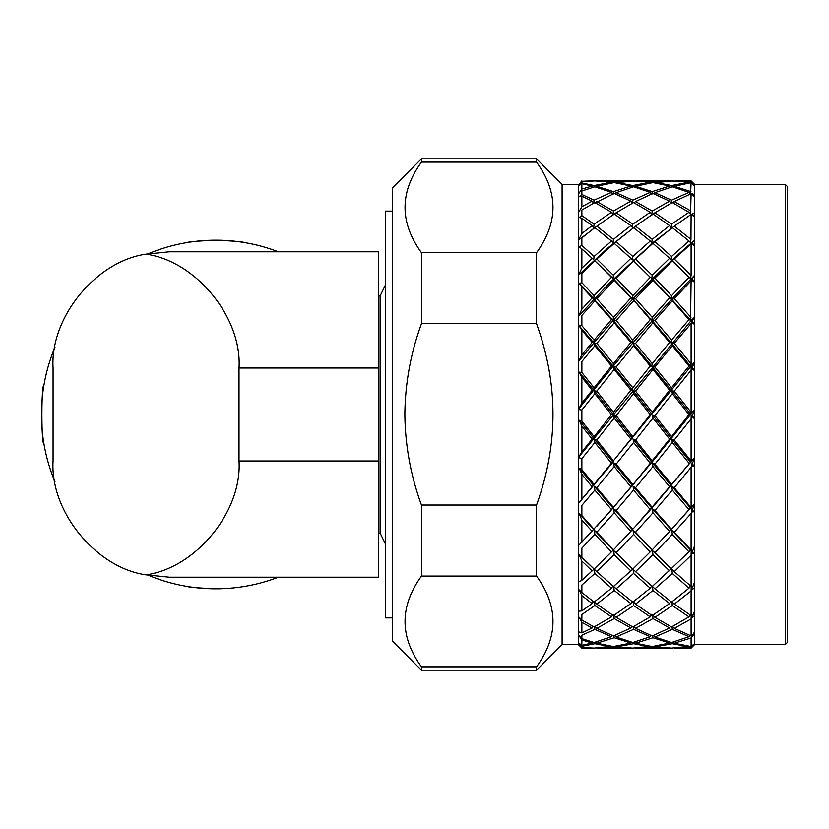 <?xml version="1.0" encoding="UTF-8"?>
<svg xmlns="http://www.w3.org/2000/svg" width="829" height="829" viewBox="0 0 829 829"><rect width="100%" height="100%" fill="white"/><g stroke="black" fill="none" stroke-linecap="round" stroke-linejoin="round"><path stroke-width="1.24" d="M43.885 385.444C41.232 383.651 41.232 445.318 43.885 443.556C41.232 445.349 41.232 383.682 43.885 385.444M148.536 253.664A174.318 174.318 0 0 1 215.768 240.182C198.131 240.98 188.442 241.799 186.722 242.617M278.357 577.202A174.318 174.318 0 0 1 215.768 588.818C198.131 588.02 188.442 587.201 186.722 586.383M215.768 588.818A174.318 174.318 0 0 1 148.536 575.336M54.942 481.742A174.318 174.318 0 0 1 54.942 347.258M278.357 251.798A174.318 174.318 0 0 0 215.768 240.182C233.415 240.98 243.104 241.799 244.824 242.617M146.039 574.849C96.029 567.855 49.927 511.389 53.066 460.986L53.066 368.014C49.927 317.611 96.029 261.145 146.039 254.151L169.282 251.798L378.47 251.798L378.47 460.986L239.011 460.986C242.161 511.389 196.058 567.855 146.039 574.849L169.282 577.202L378.47 577.202L378.47 460.986M146.039 254.151C196.058 261.145 242.161 317.611 239.011 368.014L239.011 460.986M385.444 544.021L380.107 533.037L378.47 533.037M380.107 533.037L380.107 295.963L378.47 295.963M392.418 211.126L385.444 211.126L385.444 617.874L392.418 617.874M421.474 323.693L536.529 323.693C558.435 384.076 558.435 444.531 536.529 505.037L421.474 505.037C410.749 475.794 405.205 445.608 404.853 414.5C405.163 383.267 410.707 352.999 421.474 323.693L421.474 252.7C399.568 222.535 399.568 192.338 421.474 162.111L421.474 158.826L392.418 187.882L392.418 641.118L421.474 670.174L421.474 666.837C399.568 636.62 399.568 606.362 421.474 576.082L536.529 576.082C558.435 606.3 558.435 636.558 536.529 666.837L421.474 666.837M421.474 158.826L536.529 158.826L536.529 162.111C558.435 192.276 558.435 222.473 536.529 252.7L421.474 252.7M592.662 642.092L592.144 643.014L581.854 645.356L578.362 642.765L578.362 644.61L562.093 644.61L536.529 670.174L536.529 666.837M562.093 644.61L562.093 184.39L536.529 158.826M536.529 323.693L536.529 252.7M536.529 576.082L536.529 505.037M692.215 645.325L693.749 644.516L691.096 647.231L674.205 648.019M691.096 647.231L691.096 648.091L674.267 648.091M785.229 644.61L785.229 184.39L787.55 186.722L787.55 642.278L785.229 644.61L694.578 644.61L694.578 631.771L692.433 635.625L691.199 634.268M691.521 646.071L691.614 646.589M669.614 648.04L635.48 648.019M672.091 642.34L672.309 643.698L654.91 646.921L671.552 648.081L689.293 646.309M674.267 643.211L691.096 646.537L691.096 637.967L674.267 643.211L673.2 642.029M652.837 646.465L652.951 647.159L635.542 648.091M669.594 648.091L652.951 647.159M691.386 635.522L691.096 637.967M654.91 646.921L654.288 646.237M614.071 646.465L614.196 647.159L596.818 648.091L630.89 648.04M633.366 642.34L633.584 643.698L616.154 646.921L632.828 648.081L650.537 646.309M635.542 643.211L652.195 646.558L669.594 643.014L652.951 637.739L635.542 643.211L634.475 642.029M670.122 642.092L669.594 643.014M671.946 626.724L672.309 629.325L654.91 636.993L671.552 642.496L688.992 636.703L689.728 635.428M674.267 628.341L691.096 635.874L691.096 618.942L674.267 628.341L672.516 626.434M652.661 635.739L652.951 637.739M785.229 184.39L694.578 184.39L694.578 611.263L692.433 616.03L691.199 614.724L691.096 618.942M654.91 636.993L653.47 635.408M616.154 646.921L615.532 646.237M578.362 644.61L581.854 648.091L592.165 648.04M592.144 648.091L581.854 647.739L579.191 644.693L581.854 647.418L594.092 648.081L611.781 646.309M613.906 635.739L614.196 637.739L596.818 643.211L613.439 646.558L630.869 643.014L631.397 642.092M633.221 626.724L633.584 629.325L616.154 636.993L632.828 642.496L650.247 636.703L650.972 635.428M635.542 628.341L652.195 635.926L669.594 627.957L652.951 618.558L635.542 628.341L633.791 626.434M670.506 626.392L669.594 627.957M694.578 582.155L692.433 587.616L691.199 586.424L691.096 590.973L674.267 604.123L671.801 601.595L672.309 605.553L654.91 617.346L671.552 626.942L688.992 616.869L690.536 614.31M674.267 604.123L691.096 615.522L691.096 590.973M654.91 617.346L652.444 614.724L652.951 618.558M594.642 642.34L594.859 643.698L581.854 646.299L581.854 647.418M616.154 636.993L614.714 635.408M596.818 643.211L595.75 642.029M581.854 645.356L581.854 639.978L579.191 635.843L581.854 638.641L594.092 642.496L611.481 636.703L612.216 635.428M694.578 545.731L692.433 551.648L691.199 550.611L691.096 555.295L674.267 571.616L671.801 569.368L672.309 573.43L654.91 588.828L652.444 586.424L652.951 590.466L635.542 604.123L633.076 601.595L633.584 605.553L616.154 617.346L613.688 614.724L614.196 618.558L596.818 628.341L613.439 635.926L630.869 627.957L631.781 626.392M616.154 617.346L632.828 626.942L650.247 616.869L651.791 614.31M635.542 604.123L652.195 615.615L669.594 603.564L652.951 590.466M671.138 601.118L669.594 603.564M654.91 588.828L671.552 602.103L688.992 588.186L690.536 585.875M674.267 571.616L691.096 586.404L691.096 555.295M594.497 626.724L594.859 629.325L581.854 635.232L581.854 638.641M596.818 628.341L595.067 626.434M578.362 642.776L578.362 631.76L581.854 632.89L592.144 627.957L593.056 626.392M581.854 632.89L581.854 622.361L579.191 617.304L581.854 620.061L594.092 626.942L611.481 616.869L613.025 614.31M635.542 571.616L652.195 586.517L671.138 568.756L652.444 550.611L652.951 554.684L635.542 571.616L633.076 569.368L633.584 573.43L616.154 588.828L613.688 586.424L614.196 590.466L596.818 604.123L613.439 615.615L630.869 603.564L632.413 601.118M616.154 588.828L632.828 602.103L650.247 588.186L651.791 585.875M671.138 568.756L691.096 549.762L691.096 513.472L674.267 532.249L671.801 530.363L672.309 534.373L654.91 552.694L652.444 550.611M669.594 570.901L652.951 554.684M596.818 604.123L594.352 601.595L594.859 605.553L581.854 614.507L581.854 620.061M692.433 509.68L693.749 511.762L691.614 512.001L691.199 508.851L692.433 509.68L694.578 503.566L674.485 526.042L691.096 507.203L691.096 467.318L674.267 487.732L671.801 486.302L672.309 490.063L654.91 510.519L652.444 508.851L652.951 512.768L635.542 532.249L633.076 530.363L633.584 534.373L616.154 552.694L613.688 550.611L614.196 554.674L596.818 571.616L594.352 569.368L594.859 573.44L581.854 585.046L581.854 592.507L594.092 602.103L611.481 588.186L613.025 585.875M691.614 512.001L691.096 513.472M578.362 631.76L578.362 611.253L581.854 610.88L592.144 603.564L593.688 601.118M596.818 571.616L613.439 586.517L632.828 569.067L652.195 549.907L669.594 531.42L652.951 512.768M654.91 510.519L671.552 529.275L669.594 531.42M671.552 529.275L674.485 526.042M671.138 529.658L652.444 508.851M692.433 463.556L693.749 466.085L691.614 465.857L691.199 462.965L692.433 463.556L694.578 457.504L653.459 506.27L635.729 526.063L669.594 486.82L652.951 466.561L635.542 487.732L633.076 486.302L633.584 490.063L616.154 510.519L613.688 508.851L614.196 512.768L596.818 532.249L594.352 530.363L594.859 534.373L581.854 548.135L581.854 557.161L594.092 569.067L613.439 549.907L635.729 526.063M691.614 465.857L691.096 467.318M578.362 582.134L581.854 580.29L594.092 569.067M578.362 611.242L578.362 545.71L608.755 513.016L653.459 460.396L694.578 409.567L692.433 415.277L691.199 414.966L691.096 418.852L674.267 440.012L671.801 439.101L672.309 442.458L654.91 464.147L671.552 484.468L669.594 486.82M671.552 484.468L690.536 462.167L691.096 460.603L691.096 418.852M671.138 485.525L652.444 462.965L652.951 466.561M654.91 464.147L652.444 462.965M596.932 526.146L632.413 485.525L650.247 463.204L651.791 462.157L652.195 460.779L669.594 439.059L652.951 418.075L635.542 440.012L633.076 439.101L633.584 442.458L616.154 464.147L613.688 462.965L614.196 466.561L596.818 487.732L594.352 486.302L594.859 490.063L581.854 505.379L581.854 515.586L594.092 529.275M578.362 545.71L578.362 503.535L694.578 361.848L692.433 366.978L691.199 366.936L691.096 370.2L674.267 391.174L671.801 390.822L672.309 393.63L654.91 415.609L671.552 436.603L671.138 438.282L669.594 439.059M671.552 436.603L688.992 414.635L690.536 414.137L691.096 411.982L691.096 370.2M671.138 438.282L652.444 414.966L652.951 418.075M654.91 415.609L652.444 414.966M652.951 369.444L635.542 391.174L633.076 390.822L633.584 393.63L616.154 415.598L613.688 414.966L614.196 418.075L596.818 440.012L594.352 439.101L594.859 442.458L581.854 458.655L578.362 457.473L578.362 503.535L613.025 462.167L613.439 460.779L630.869 439.059L632.413 438.282L632.828 436.603L650.247 414.635L651.791 414.137L652.195 412.168L669.594 390.221L652.951 369.444L652.444 366.936L671.138 390.003L669.594 390.221M671.138 390.003L671.552 387.765L688.992 366.066L690.536 366.138L691.096 363.475L691.096 323.476L674.267 343.361L671.801 343.579L672.309 345.714L654.91 367.009L652.444 366.936M692.433 320.75L693.749 323.932L691.614 322.419L691.199 320.999L692.433 320.75L694.578 316.429L578.362 457.473L581.854 451.909L592.144 439.059L593.688 438.282L594.092 436.603L611.481 414.635L613.025 414.137L613.439 412.168L630.869 390.221L632.413 390.003L632.828 387.765L650.247 366.066L651.791 366.138L652.195 363.651L669.594 342.45L671.138 342.802L652.444 320.999L652.951 322.771L635.542 343.361L652.195 363.651M691.614 322.419L691.096 323.476M635.542 532.249L652.195 549.907M635.542 487.732L652.195 507.369M635.542 440.012L652.195 460.779M635.542 391.174L652.195 412.168M635.542 343.361L633.076 343.579L633.584 345.714L616.154 367.009L613.688 366.936L614.196 369.433L596.818 391.174L594.352 390.822L594.859 393.63L581.854 410.003L578.362 409.536C617.108 359.848 655.843 315.103 694.578 275.29L692.433 278.617L691.199 279.135L691.096 280.741L674.267 298.658L671.801 299.435L672.309 300.803L654.91 320.502L671.552 340.108L671.138 342.802M671.552 340.108L688.992 319.621L690.536 320.243L691.096 280.741M669.594 342.45L652.951 322.771M652.444 320.999L654.91 320.502M578.362 457.473L578.362 409.536L581.854 403.153L592.144 390.221L593.688 390.003L594.092 387.765L611.481 366.066L613.025 366.138L613.439 363.651L630.869 342.45L632.413 342.802L632.828 340.108L650.247 319.621L633.076 299.435L651.791 320.243L650.247 319.621M581.854 451.909L581.854 426.127L579.191 420.251L581.854 421.194L581.854 410.003M654.91 367.009L671.552 387.765M654.91 552.694L671.552 569.067M633.076 569.368L636.268 572.3M633.076 530.363L651.791 549.948M633.076 486.302L651.791 508.104M633.076 439.101L651.791 462.157M633.076 390.822L651.791 414.137M633.076 343.579L651.791 366.138M651.791 320.243L652.195 317.362L669.594 297.829L671.138 298.73L671.552 295.694L688.992 277.311L690.536 278.471L691.096 275.176L691.096 243.85L674.267 259.011L671.801 260.316L672.309 260.866L654.91 278.088L652.444 279.135L652.951 280.109L635.542 298.658L652.195 317.362M671.138 298.73L652.444 279.135M669.594 297.829L652.951 280.109M654.91 278.088L671.552 295.694M635.542 298.658L633.076 299.435M633.584 300.803L616.154 320.502L613.688 320.999L614.196 322.771L596.818 343.361L594.352 343.579L594.859 345.714L581.854 361.537L581.854 372.501L594.092 387.765M692.433 242.42L693.749 245.353L691.199 243.198L694.578 240.244C655.843 273 617.108 313.528 578.362 361.817L581.854 354.885L592.144 342.45L593.688 342.802L594.092 340.108L611.481 319.621L613.025 320.243L613.439 317.362L630.869 297.829L632.413 298.73L632.828 295.694L650.247 277.311L633.584 260.866L616.154 278.088L613.688 279.135L614.196 280.109L596.818 298.658L594.352 299.435L594.859 300.803L581.854 315.393L581.854 325.652L594.092 340.108M691.614 243.291L691.096 243.85M688.992 277.311L672.309 260.866M688.992 319.621L672.309 300.803M688.992 366.066L672.309 345.714M688.992 414.635L672.309 393.63M688.992 463.204L672.309 442.458M688.992 509.638L672.309 490.063M688.992 551.917L672.309 534.373M688.992 588.186L672.309 573.43M688.992 616.869L672.309 605.553M688.992 636.703L672.309 629.325M688.992 646.827L672.309 643.698M650.247 646.827L633.584 643.698M650.247 636.703L633.584 629.325M650.247 616.869L633.584 605.553M650.247 588.186L633.584 573.43M650.247 551.917L633.584 534.373M650.247 509.638L633.584 490.063M650.247 463.204L633.584 442.458M650.247 414.635L633.584 393.63M650.247 366.066L633.584 345.714M651.791 278.471L652.195 275.311L669.594 258.296L652.951 243.322L635.542 259.011L633.076 260.316L650.247 277.311M669.594 258.296L671.138 259.715L671.552 256.472L688.992 241.001L672.309 227.633L652.951 243.322M694.578 212.804L692.433 213.747L693.749 216.359L691.096 214.41L674.267 226.172L690.951 239.353L690.536 242.648L688.992 241.001M690.951 239.353L691.096 214.41M668.785 257.55L671.138 259.715M654.91 241.643L671.552 256.472M635.542 259.011L652.195 275.311M633.076 260.316L633.584 260.866M676.454 224.555L653.459 242.192L608.755 283.694L578.362 316.398L581.854 309.227L592.144 297.829L593.688 298.73L594.092 295.694L611.481 277.311L613.025 278.471L613.439 275.321L630.869 258.296L632.413 259.715L632.828 256.472L650.247 241.001L651.791 242.648L652.195 239.353L669.594 225.602L671.138 227.467L671.552 224.162L688.992 212.276L690.536 214.328L691.096 193.727L674.267 201.551L690.951 211.043M692.433 213.747L691.199 214.742M674.267 226.172L672.309 227.633M690.536 278.471L671.801 260.316M690.536 320.243L671.801 299.435M690.536 366.138L671.801 343.579M690.536 414.137L671.801 390.822M690.536 462.167L671.801 439.101M690.536 508.104L671.801 486.302M690.536 549.948L671.801 530.363M674.982 572.279L671.801 569.368M616.154 552.694L632.828 569.067M616.154 510.519L632.828 529.275M616.154 464.147L632.828 484.468M616.154 415.598L632.828 436.603M616.154 367.009L632.828 387.765M616.154 320.502L632.828 340.108M616.154 278.088L632.828 295.694M688.992 212.276L672.309 202.577L654.91 212.752L671.552 224.162M654.91 212.752L652.444 214.742M669.594 225.602L652.951 214.017L635.542 226.172L652.195 239.353M635.542 226.172L616.154 241.643L632.828 256.472M650.247 241.001L633.584 227.633M616.154 241.643L596.818 259.011L594.352 260.316L594.859 260.866L581.854 273.58L581.854 282.679L594.092 295.694M637.739 224.545L608.755 247.197L578.362 275.269L581.854 268.181L592.144 258.296L593.688 259.715L594.092 256.472L611.481 241.001L613.025 242.648L613.439 239.353L630.869 225.602L614.196 214.017L594.352 227.944L581.854 237.923L581.854 245.457L594.092 256.472M694.578 194.193L692.039 194.224M692.433 193.851L693.749 196.027L691.096 193.727M672.806 202.846L674.267 201.551M674.267 259.011L690.951 275.321M674.267 298.658L690.951 317.362M674.267 343.361L690.951 363.651M674.267 391.174L690.951 412.168M674.267 440.012L690.951 460.779M674.267 487.732L690.951 507.379M674.267 532.249L690.951 549.907M613.688 550.611L632.413 568.756M613.688 508.851L632.413 529.658M613.688 462.965L632.413 485.525M613.688 414.966L632.413 438.282M613.688 366.936L632.413 390.003M613.688 320.999L632.413 342.802M613.688 279.135L632.413 298.73M630.092 257.581L632.413 259.715M632.828 224.162L650.247 212.276L633.584 202.577L616.154 212.752L632.828 224.162L632.413 227.467L630.869 225.602M650.247 212.276L651.791 214.328L652.195 211.043L669.594 201.157L671.138 203.385L671.552 200.162L688.992 192.38L690.536 194.763L691.096 182.681L674.267 186.245L673.417 187.095M688.992 192.38L672.309 186.784L654.91 192.68L671.552 200.162M654.91 192.68L653.739 193.799M669.594 201.157L652.951 193.468L635.542 201.551L652.195 211.043M635.542 201.551L634.081 202.846M674.267 186.245L690.951 191.634M616.154 212.752L613.688 214.742M578.362 409.536L578.362 240.213L599.087 224.493M694.578 185.199L692.298 183.737M692.433 183.603L693.749 185.25L691.096 182.681M581.854 206.763L581.854 196.214L579.191 196.722L581.854 194.504L594.092 200.162L593.688 203.385L592.144 201.157L581.854 206.763L578.362 212.794L578.362 240.213L581.854 233.519L592.144 225.602L593.688 227.467L594.092 224.162L611.481 212.276L613.025 214.328L613.439 211.043L630.869 201.157L632.413 203.385L632.828 200.162L650.247 192.38L651.791 194.763L652.195 191.634L669.594 186.038L670.392 187.333M671.345 187.053L671.552 185.541L688.992 182.204L689.438 182.95M690.837 182.722L691.096 180.909L675.138 180.909M650.247 192.38L633.584 186.784L616.154 192.68L632.828 200.162M669.594 186.038L652.951 182.587L635.542 186.245L634.693 187.095M635.542 186.245L652.195 191.634M688.992 182.204L672.309 180.94L654.423 182.815M654.91 182.307L671.552 185.541M611.481 212.276L594.859 202.577L581.854 209.986L581.854 215.633L594.092 224.162M669.614 180.96L690.951 181.955M614.983 193.789L616.154 192.68M630.869 201.157L614.196 193.468L595.357 202.846M594.092 200.162L611.481 192.38L613.025 194.763L613.439 191.634L630.869 186.038L631.667 187.333M632.62 187.053L632.828 185.541L650.247 182.204L650.682 182.95M652.081 182.722L652.195 181.955L669.645 181.012M652.195 181.955L630.89 180.96M650.247 182.204L633.584 180.94L615.667 182.815M611.481 192.38L594.859 186.784L581.854 190.991L581.854 194.504M630.869 186.038L614.196 182.587L596.818 186.245L595.968 187.095M578.362 212.784L578.362 194.173L581.854 189.095L592.144 186.038L592.942 187.333M593.896 187.053L594.092 185.541L611.481 182.204L611.926 182.95M613.325 182.722L613.439 181.955L630.921 181.012M616.154 182.307L632.828 185.541M692.433 278.617L693.749 281.736L691.614 279.912M691.199 279.135L693.749 281.736M691.199 320.999L693.749 323.932M692.433 366.978L693.749 370.076L691.614 368.946M691.199 366.936L693.749 370.076M692.433 415.277L693.749 418.158L691.614 417.464M691.199 414.966L693.749 418.158M691.199 462.965L693.749 466.085M691.199 508.851L693.749 511.762M692.433 551.648L693.749 553.181L691.614 553.886M691.199 550.611L693.749 553.181M692.433 587.616L693.749 588.538L691.614 589.678M692.433 616.03L693.749 616.299L691.614 617.812M692.433 635.625L693.749 635.232L691.614 637.066M630.869 648.091L614.196 647.159M630.869 643.014L614.196 637.739M630.869 627.957L614.196 618.558M630.869 603.564L614.196 590.466M630.869 570.901L614.196 554.674M630.869 531.42L614.196 512.768M630.869 486.82L614.196 466.561M630.869 439.059L614.196 418.075M630.869 390.221L614.196 369.433M630.869 342.45L614.196 322.771M630.869 297.829L614.196 280.109M630.869 258.296L614.196 243.322M694.578 611.263L694.578 631.771M596.818 532.249L613.439 549.907M596.818 487.732L613.439 507.369M596.818 440.012L613.439 460.779M596.818 391.174L613.439 412.168M596.818 343.361L613.439 363.651M596.818 298.658L613.439 317.362M596.818 259.011L613.439 275.321M596.818 226.172L613.439 239.353M596.818 201.551L613.439 211.043M596.818 186.245L613.439 191.634M596.745 180.981L613.439 181.955M594.352 569.368L597.616 572.362M594.352 530.363L613.025 549.948M594.352 486.302L613.025 508.104M594.352 439.101L613.025 462.167M594.352 390.822L613.025 414.137M594.352 343.579L613.025 366.138M594.352 299.435L613.025 320.243M594.352 260.316L613.025 278.471M611.481 646.827L594.859 643.698M611.481 636.703L594.859 629.325M611.481 616.869L594.859 605.553M611.481 588.186L594.859 573.44M611.481 551.917L594.859 534.373M611.481 509.638L594.859 490.063M611.481 463.204L594.859 442.458M611.481 414.635L594.859 393.63M611.481 366.066L594.859 345.714M611.481 319.621L594.859 300.803M611.481 277.311L594.859 260.866M611.481 241.001L594.859 227.643M611.481 182.204L594.859 180.94L581.854 181.758L581.854 182.981L594.092 185.541M592.144 643.014L581.854 639.978M592.144 627.957L581.854 622.361M581.854 610.88L581.854 595.657L579.191 589.916L581.854 592.507M592.144 603.564L581.854 595.657M581.854 580.29L581.854 561.036L579.191 554.85L593.688 568.756M579.191 554.85L581.854 557.161M592.144 570.912L581.854 561.036M581.854 542.456L581.854 520.011L579.191 513.659L593.688 529.658M579.191 513.659L581.854 515.586M592.144 531.42L581.854 520.011M581.854 499.027L581.854 474.385L579.191 468.126L593.688 485.525M579.191 468.126L581.854 469.597L594.092 484.468M581.854 469.597L581.854 458.655M592.144 486.82L581.854 474.385M579.191 420.251L593.688 438.282M581.854 421.194L594.092 436.603M592.144 439.059L581.854 426.127M581.854 403.153L581.854 377.371L579.191 372.128L593.688 390.003M579.191 372.128L581.854 372.501M592.144 390.221L581.854 377.371M581.854 354.885L581.854 330.232L579.191 325.859L581.854 325.652M592.144 342.45L581.854 330.232M593.688 342.802L579.191 325.859M581.854 309.227L581.854 286.772L579.191 283.466L593.688 298.73M579.191 283.466L581.854 282.679M592.144 297.829L581.854 286.772M591.346 257.55L593.688 259.715M581.854 268.181L581.854 248.907L579.191 246.793L581.854 245.457M592.144 258.296L581.854 248.907M581.854 233.519L581.854 218.265L579.191 217.447L581.854 215.633M592.144 225.602L581.854 218.265M592.144 201.157L581.854 196.214M581.854 189.095L581.854 183.696L579.191 185.509L581.854 182.981M592.144 186.038L581.854 183.696M592.165 180.96L596.756 180.981M578.362 194.173L578.362 185.188L581.854 181.271L592.196 181.012M581.854 181.271L592.03 180.909M578.362 185.188L581.854 180.909M421.474 576.082L421.474 505.037M421.474 162.111L536.529 162.111M421.474 670.174L536.529 670.174M239.011 368.014L378.47 368.014M385.444 284.979L380.107 295.963M694.578 644.61L691.096 648.091M637.314 573.264L635.232 571.347M667.749 256.586L669.822 258.493M676.018 573.243L673.946 571.336M669.48 180.909L636.413 180.909M631.118 258.524L629.066 256.617M694.578 184.39L691.096 180.909M630.755 180.909L597.688 180.909M598.662 573.336L596.569 571.409M590.321 256.596L592.372 258.493M578.362 184.39L562.093 184.39"/></g></svg>
